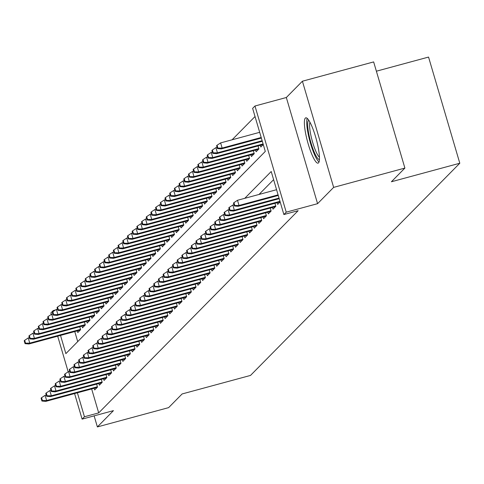 <?xml version="1.0" encoding="UTF-8"?>
<svg xmlns="http://www.w3.org/2000/svg" width="484" height="484" viewBox="0 0 484 484"><rect width="100%" height="100%" fill="white"/><g stroke="black" fill="none" stroke-linecap="round" stroke-linejoin="round"><path stroke-width="0.73" d="M305.337 118.102A23.474 4.531 -105.2 0 0 307.903 142.937A23.474 4.531 -105.2 0 0 318.061 163.138A23.474 4.531 -105.2 0 0 318.508 162.866A23.474 4.531 -105.2 0 0 315.949 138.031A23.474 4.531 -105.2 0 0 305.785 117.83A23.474 4.531 -105.2 0 0 305.337 118.102M60.512 335.424L65.872 353.623L265.299 151.419L252.636 108.38L254.977 106.002L286.226 212.167L283.878 214.545L271.215 171.505L244.765 198.319M286.328 97.508L317.577 203.673L333.645 187.381L404.896 168.081L373.648 61.916L302.403 81.215L286.328 97.508L254.977 106.002M376.383 71.202L428.552 57.07L459.8 163.235L250.512 375.427L182.117 393.952L168.626 407.631L97.381 426.93L113.45 410.632L82.105 419.126L74.584 393.571M51.292 314.437L50.856 312.96L53.204 310.583L53.434 311.357M55.593 309.935L53.204 310.583M255.032 116.535L232.096 139.791M333.645 187.381L302.403 81.215M94.126 415.871L97.381 426.93M277.199 202.711L277.695 204.393L280.157 201.895M272.504 207.467L273 209.155L275.82 206.299L274.942 203.322M267.815 212.228L268.311 213.91L271.125 211.054L270.247 208.084M263.121 216.983L263.617 218.665L266.43 215.81L265.559 212.839M258.432 221.745L258.922 223.427L261.741 220.571L260.864 217.594M253.737 226.5L254.233 228.182L257.046 225.326L256.175 222.356M249.042 231.255L249.538 232.943L252.358 230.088L251.48 227.111M244.353 236.017L244.85 237.698L247.663 234.843L246.786 231.866M239.659 240.772L240.155 242.454L242.968 239.598L242.097 236.628M234.97 245.533L235.46 247.215L238.279 244.359L237.402 241.383M230.275 250.288L230.771 251.97L233.584 249.115L232.707 246.144M225.58 255.044L226.076 256.726L228.896 253.876L228.018 250.9M220.892 259.805L221.388 261.487L224.201 258.631L223.324 255.655M216.197 264.56L216.693 266.242L219.506 263.387L218.635 260.416M211.502 269.322L211.998 271.004L214.817 268.148L213.94 265.171M206.813 274.077L207.309 275.759L210.123 272.903L209.245 269.933M202.118 278.832L202.614 280.514L205.428 277.665L204.557 274.688M197.43 283.594L197.92 285.276L200.739 282.42L199.862 279.443M192.735 288.349L193.231 290.031L196.044 287.175L195.167 284.205M188.04 293.11L188.536 294.792L191.355 291.937L190.478 288.96M183.351 297.866L183.847 299.548L186.661 296.692L185.783 293.721M178.656 302.621L179.153 304.303L181.966 301.453L181.095 298.477M173.962 307.382L174.458 309.064L177.277 306.209L176.4 303.232M169.273 312.138L169.769 313.82L172.582 310.964L171.705 307.993M164.578 316.893L165.074 318.581L167.887 315.725L167.016 312.749M159.889 321.654L160.379 323.336L163.199 320.481L162.322 317.51M155.195 326.41L155.691 328.091L158.504 325.242L157.633 322.265M150.5 331.171L150.996 332.853L153.815 329.997L152.938 327.021M145.811 335.926L146.307 337.608L149.12 334.753L148.243 331.782M141.116 340.682L141.612 342.369L144.426 339.514L143.554 336.537M136.428 345.443L136.918 347.125L139.737 344.269L138.86 341.299M131.733 350.198L132.229 351.88L135.042 349.024L134.165 346.054M127.038 354.96L127.534 356.641L130.347 353.786L129.476 350.809M122.349 359.715L122.845 361.397L125.658 358.541L124.781 355.571M117.654 364.47L118.15 366.158L120.964 363.303L120.093 360.326M112.96 369.231L113.456 370.913L116.275 368.058L115.398 365.081M108.271 373.987L108.767 375.669L111.58 372.813L110.703 369.843M103.576 378.748L104.072 380.43L106.885 377.574L106.014 374.598M98.887 383.503L99.377 385.185L102.197 382.33L101.319 379.359M74.766 331.564L77.718 341.607M77.301 330.874L77.797 332.556L80.61 329.701L79.739 326.73M81.996 326.119L82.492 327.801L85.305 324.945L84.428 321.969M86.684 321.358L87.18 323.04L90 320.19L89.123 317.214M91.379 316.603L91.875 318.284L94.689 315.429L93.817 312.458M96.074 311.841L96.57 313.529L99.383 310.674L98.506 307.697M100.763 307.086L101.259 308.768L104.078 305.912L103.201 302.942M105.458 302.331L105.954 304.012L108.767 301.157L107.896 298.18M110.152 297.569L110.642 299.251L113.462 296.402L112.584 293.425M114.841 292.814L115.337 294.496L118.15 291.64L117.279 288.67M119.536 288.059L120.032 289.741L122.845 286.885L121.968 283.908M124.225 283.297L124.721 284.979L127.54 282.124L126.663 279.153M128.919 278.542L129.416 280.224L132.229 277.368L131.358 274.392M133.614 273.781L134.11 275.463L136.924 272.613L136.046 269.636M138.303 269.025L138.799 270.707L141.618 267.852L140.741 264.881M142.998 264.27L143.494 265.952L146.307 263.096L145.43 260.12M147.693 259.509L148.183 261.191L151.002 258.335L150.125 255.364M152.381 254.753L152.877 256.435L155.691 253.58L154.82 250.603M157.076 249.992L157.572 251.674L160.386 248.824L159.508 245.848M161.765 245.237L162.261 246.919L165.08 244.063L164.203 241.093M166.46 240.481L166.956 242.163L169.769 239.308L168.898 236.331M171.154 235.72L171.645 237.402L174.464 234.546L173.587 231.576M175.843 230.965L176.339 232.647L179.153 229.791L178.281 226.814M180.538 226.203L181.034 227.885L183.847 225.036L182.97 222.059M185.233 221.448L185.723 223.13L188.542 220.274L187.665 217.304M189.922 216.693L190.418 218.375L193.231 215.519L192.36 212.543M194.616 211.931L195.112 213.613L197.926 210.758L197.048 207.787M199.305 207.176L199.801 208.858L202.621 206.002L201.743 203.026M204 202.415L204.496 204.103L207.309 201.247L206.438 198.271M208.695 197.66L209.185 199.341L212.004 196.486L211.127 193.515M213.383 192.904L213.88 194.586L216.693 191.731L215.822 188.754M218.078 188.143L218.574 189.825L221.388 186.975L220.51 183.999M222.767 183.388L223.263 185.069L226.082 182.214L225.205 179.243M227.462 178.626L227.958 180.314L230.771 177.459L229.9 174.482M232.157 173.871L232.653 175.553L235.466 172.697L234.589 169.727M236.845 169.116L237.341 170.798L240.161 167.942L239.284 164.965M241.54 164.354L242.036 166.036L244.85 163.187L243.972 160.21M246.235 159.599L246.725 161.281L249.544 158.425L248.667 155.455M250.924 154.844L251.42 156.526L254.233 153.67L253.362 150.693M255.619 150.082L256.115 151.764L258.928 148.909L258.051 145.938M260.307 145.327L260.803 147.009L263.266 144.51M91.651 388.948L98.7 412.888L298.132 210.685L283.878 214.545M273.611 179.661L259.019 194.459M94.192 388.259L94.689 389.941L97.502 387.091L96.625 384.114M317.577 203.673L286.226 212.167M98.7 412.888L84.446 416.748L82.105 419.126M404.896 168.081L391.405 181.76L459.8 163.235M68.183 371.821L57.693 336.186M77.404 392.808L84.446 416.748M46.264 395.041L45.115 395.349L46.633 400.516L97.405 386.764M42.404 400.558L41.557 397.691L41.092 398.169L41.933 401.036L42.404 400.558L46.633 400.516L45.786 401.369L97.133 387.466M45.115 395.349L41.557 397.691M41.933 401.036L45.786 401.369M24.672 340.306L24.2 340.778L25.047 343.652L25.513 343.174L24.672 340.306L28.223 337.965L29.742 343.126L28.901 343.985L80.241 330.076M25.513 343.174L29.742 343.126L80.519 329.374M28.223 337.965L29.373 337.651M28.901 343.985L25.047 343.652M319.428 159.49A20.31 3.92 74.8 0 1 314.31 152.333A20.31 3.92 74.8 0 1 308.465 132.15A20.31 3.92 74.8 0 1 308.81 120.286M309.96 122.228A18.809 3.63 -105.2 0 0 315.725 151.02A18.809 3.63 -105.2 0 0 319.44 157.233M307.213 118.362A23.323 4.501 -105.2 0 0 314.328 154.178A23.323 4.501 -105.2 0 0 319.023 161.952M50.953 390.279L49.804 390.594L51.328 395.755L102.1 382.003M47.093 395.803L46.252 392.935L45.78 393.407L46.627 396.281L47.093 395.803L51.328 395.755L50.481 396.614L101.822 382.705M49.804 390.594L46.252 392.935M46.627 396.281L50.481 396.614M55.648 385.524L54.498 385.833L56.017 390.999L106.795 377.248M51.788 391.048L50.941 388.174L50.475 388.652L51.322 391.52L51.788 391.048L56.017 390.999L55.176 391.858L106.516 377.95M54.498 385.833L50.941 388.174M51.322 391.52L55.176 391.858M60.337 380.769L59.193 381.077L60.712 386.244L111.483 372.492M56.483 386.286L55.636 383.419L55.17 383.897L56.011 386.764L56.483 386.286L60.712 386.244L59.865 387.097L111.211 373.194M59.193 381.077L55.636 383.419M56.011 386.764L59.865 387.097M65.031 376.007L63.882 376.322L65.407 381.483L116.178 367.731M61.172 381.531L60.331 378.663L59.859 379.135L60.706 382.009L61.172 381.531L65.407 381.483L64.56 382.342L115.9 368.433M63.882 376.322L60.331 378.663M60.706 382.009L64.56 382.342M29.361 335.545L28.895 336.023L29.736 338.891L30.208 338.419L29.361 335.545L32.918 333.204L34.437 338.37L33.59 339.23L84.936 325.321M30.208 338.419L34.437 338.37L85.208 324.619M32.918 333.204L34.068 332.895M33.59 339.23L29.736 338.891M34.055 330.79L33.584 331.268L34.431 334.135L34.896 333.657L34.055 330.79L37.607 328.448L39.131 333.615L38.284 334.468L89.625 320.565M34.896 333.657L39.131 333.615L89.903 319.864M37.607 328.448L38.756 328.14M38.284 334.468L34.431 334.135M38.744 326.034L38.278 326.506L39.119 329.38L39.591 328.902L38.744 326.034L42.302 323.693L43.82 328.854L42.979 329.713L94.32 315.804M39.591 328.902L43.82 328.854L94.592 315.102M42.302 323.693L43.451 323.379M42.979 329.713L39.119 329.38M43.439 321.273L42.967 321.751L43.814 324.619L44.286 324.147L43.439 321.273L46.996 318.932L48.515 324.099L47.668 324.952L99.014 311.049M44.286 324.147L48.515 324.099L99.287 310.347M46.996 318.932L48.14 318.623M47.668 324.952L43.814 324.619M69.726 371.252L68.577 371.561L70.095 376.727L120.867 362.976M65.866 376.77L65.019 373.902L64.553 374.38L65.394 377.248L65.866 376.77L70.095 376.727L69.254 377.581L120.595 363.678M68.577 371.561L65.019 373.902M65.394 377.248L69.254 377.581M48.134 316.518L47.662 316.99L48.509 319.864L48.975 319.386L48.134 316.518L51.685 314.176L53.204 319.343L52.363 320.196L103.703 306.287M48.975 319.386L53.204 319.343L103.981 305.586M51.685 314.176L52.835 313.862M52.363 320.196L48.509 319.864M74.415 366.491L73.272 366.805L74.79 371.966L125.562 358.214M70.561 372.014L69.714 369.147L69.242 369.619L70.089 372.492L70.561 372.014L74.79 371.966L73.943 372.825L125.289 358.916M73.272 366.805L69.714 369.147M70.089 372.492L73.943 372.825M79.11 361.736L77.96 362.044L79.479 367.211L130.257 353.459M75.25 367.259L74.409 364.385L73.937 364.863L74.784 367.731L75.25 367.259L79.479 367.211L78.638 368.07L129.978 354.161M77.96 362.044L74.409 364.385M74.784 367.731L78.638 368.07M83.805 356.98L82.655 357.289L84.174 362.456L134.945 348.704M79.945 362.498L79.098 359.63L78.632 360.108L79.473 362.976L79.945 362.498L84.174 362.456L83.327 363.309L134.673 349.406M82.655 357.289L79.098 359.63M79.473 362.976L83.327 363.309M88.493 352.219L87.344 352.534L88.868 357.694L139.64 343.942M84.633 357.743L83.793 354.875L83.321 355.347L84.168 358.221L84.633 357.743L88.868 357.694L88.021 358.553L139.362 344.644M87.344 352.534L83.793 354.875M84.168 358.221L88.021 358.553M93.188 347.464L92.039 347.772L93.557 352.939L144.329 339.187M89.328 352.987L88.481 350.114L88.015 350.591L88.856 353.459L89.328 352.987L93.557 352.939L92.716 353.792L144.057 339.889M92.039 347.772L88.481 350.114M88.856 353.459L92.716 353.792M52.823 311.756L52.357 312.234L53.198 315.102L53.67 314.63L52.823 311.756L56.38 309.415L57.898 314.582L57.051 315.441L108.398 301.532M53.67 314.63L57.898 314.582L108.67 300.83M56.38 309.415L57.529 309.107M57.051 315.441L53.198 315.102M57.517 307.001L57.045 307.479L57.892 310.347L58.358 309.869L57.517 307.001L61.069 304.66L62.593 309.827L61.746 310.68L113.093 296.777M58.358 309.869L62.593 309.827L113.365 296.075M61.069 304.66L62.218 304.351M61.746 310.68L57.892 310.347M62.212 302.246L61.74 302.718L62.587 305.592L63.053 305.114L62.212 302.246L65.763 299.905L67.282 305.065L66.441 305.924L117.781 292.015M63.053 305.114L67.282 305.065L118.06 291.314M65.763 299.905L66.913 299.59M66.441 305.924L62.587 305.592M66.901 297.485L66.435 297.962L67.276 300.83L67.748 300.358L66.901 297.485L70.458 295.143L71.977 300.31L71.13 301.163L122.476 287.26M67.748 300.358L71.977 300.31L122.748 286.558M70.458 295.143L71.602 294.835M71.13 301.163L67.276 300.83M71.596 292.729L71.124 293.207L71.971 296.075L72.437 295.597L71.596 292.729L75.147 290.388L76.672 295.555L75.825 296.408L127.165 282.499M72.437 295.597L76.672 295.555L127.443 281.797M75.147 290.388L76.297 290.073M75.825 296.408L71.971 296.075M97.877 342.702L96.733 343.017L98.252 348.178L149.024 334.426M94.023 348.226L93.176 345.358L92.71 345.83L93.551 348.704L94.023 348.226L98.252 348.178L97.405 349.037L148.751 335.128M96.733 343.017L93.176 345.358M93.551 348.704L97.405 349.037M76.284 287.968L75.819 288.446L76.66 291.314L77.131 290.842L76.284 287.968L79.842 285.627L81.36 290.793L80.519 291.652L131.86 277.743M77.131 290.842L81.36 290.793L132.132 277.042M79.842 285.627L80.991 285.318M80.519 291.652L76.66 291.314M102.572 337.947L101.422 338.255L102.947 343.422L153.718 329.671M98.712 343.471L97.871 340.597L97.399 341.075L98.246 343.942L98.712 343.471L102.947 343.422L102.1 344.281L153.44 330.372M101.422 338.255L97.871 340.597M98.246 343.942L102.1 344.281M80.979 283.213L80.507 283.691L81.354 286.558L81.826 286.08L80.979 283.213L84.537 280.871L86.055 286.038L85.208 286.891L136.555 272.988M81.826 286.08L86.055 286.038L136.827 272.286M84.537 280.871L85.68 280.563M85.208 286.891L81.354 286.558M107.267 333.192L106.117 333.5L107.636 338.667L158.407 324.915M103.407 338.709L102.56 335.842L102.094 336.319L102.935 339.187L103.407 338.709L107.636 338.667L106.795 339.52L158.135 325.617M106.117 333.5L102.56 335.842M102.935 339.187L106.795 339.52M85.674 278.457L85.202 278.929L86.049 281.803L86.515 281.325L85.674 278.457L89.225 276.116L90.744 281.277L89.903 282.136L141.243 268.227M86.515 281.325L90.744 281.277L141.522 267.525M89.225 276.116L90.375 275.801M89.903 282.136L86.049 281.803M111.955 328.43L110.806 328.745L112.33 333.906L163.102 320.154M108.101 333.954L107.254 331.086L106.782 331.558L107.63 334.432L108.101 333.954L112.33 333.906L111.483 334.765L162.83 320.856M110.806 328.745L107.254 331.086M107.63 334.432L111.483 334.765M90.363 273.696L89.897 274.174L90.738 277.042L91.21 276.57L90.363 273.696L93.92 271.355L95.439 276.521L94.592 277.38L145.938 263.471M91.21 276.57L95.439 276.521L146.21 262.77M93.92 271.355L95.07 271.046M94.592 277.38L90.738 277.042M116.65 323.675L115.501 323.984L117.019 329.15L167.797 315.399M112.79 329.199L111.949 326.325L111.477 326.803L112.324 329.671L112.79 329.199L117.019 329.15L116.178 330.003L167.518 316.1M115.501 323.984L111.949 326.325M112.324 329.671L116.178 330.003M95.058 268.941L94.586 269.419L95.433 272.286L95.899 271.808L95.058 268.941L98.609 266.599L100.134 271.766L99.287 272.619L150.627 258.716M95.899 271.808L100.134 271.766L150.905 258.008M98.609 266.599L99.758 266.285M99.287 272.619L95.433 272.286M121.339 318.914L120.195 319.228L121.714 324.395L172.486 310.637M117.485 324.437L116.638 321.57L116.172 322.048L117.013 324.915L117.485 324.437L121.714 324.395L120.867 325.248L172.213 311.339M120.195 319.228L116.638 321.57M117.013 324.915L120.867 325.248M99.746 264.185L99.28 264.657L100.121 267.525L100.593 267.053L99.746 264.185L103.304 261.844L104.822 267.005L103.981 267.864L155.322 253.955M100.593 267.053L104.822 267.005L155.6 253.253M103.304 261.844L104.453 261.529M103.981 267.864L100.121 267.525M126.034 314.158L124.884 314.467L126.409 319.634L177.18 305.882M122.174 319.682L121.333 316.808L120.861 317.286L121.708 320.154L122.174 319.682L126.409 319.634L125.562 320.493L176.902 306.584M124.884 314.467L121.333 316.808M121.708 320.154L125.562 320.493M130.728 309.403L129.579 309.712L131.097 314.878L181.869 301.127M126.868 314.921L126.022 312.053L125.556 312.531L126.397 315.399L126.868 314.921L131.097 314.878L130.257 315.731L181.597 301.828M129.579 309.712L126.022 312.053M126.397 315.399L130.257 315.731M135.417 304.642L134.274 304.956L135.792 310.117L186.564 296.365M131.563 310.165L130.716 307.298L130.244 307.77L131.091 310.643L131.563 310.165L135.792 310.117L134.945 310.976L186.292 297.067M134.274 304.956L130.716 307.298M131.091 310.643L134.945 310.976M140.112 299.886L138.962 300.195L140.481 305.362L191.259 291.61M136.252 305.41L135.411 302.536L134.939 303.014L135.786 305.882L136.252 305.41L140.481 305.362L139.64 306.221L190.98 292.312M138.962 300.195L135.411 302.536M135.786 305.882L139.64 306.221M144.807 295.125L143.657 295.44L145.176 300.606L195.947 286.849M140.947 300.649L140.1 297.781L139.634 298.259L140.475 301.127L140.947 300.649L145.176 300.606L144.329 301.459L195.675 287.556M143.657 295.44L140.1 297.781M140.475 301.127L144.329 301.459M149.495 290.37L148.346 290.678L149.871 295.845L200.642 282.093M145.636 295.893L144.795 293.026L144.323 293.498L145.17 296.365L145.636 295.893L149.871 295.845L149.024 296.704L200.37 282.795M148.346 290.678L144.795 293.026M145.17 296.365L149.024 296.704M154.19 285.614L153.041 285.923L154.559 291.09L205.337 277.338M150.33 291.132L149.489 288.264L149.018 288.742L149.865 291.61L150.33 291.132L154.559 291.09L153.718 291.943L205.059 278.04M153.041 285.923L149.489 288.264M149.865 291.61L153.718 291.943M158.879 280.853L157.736 281.168L159.254 286.328L210.026 272.577M155.025 286.377L154.178 283.509L153.712 283.981L154.553 286.855L155.025 286.377L159.254 286.328L158.407 287.187L209.753 273.279M157.736 281.168L154.178 283.509M154.553 286.855L158.407 287.187M163.574 276.098L162.424 276.406L163.949 281.573L214.721 267.821M159.714 281.621L158.873 278.748L158.401 279.226L159.248 282.093L159.714 281.621L163.949 281.573L163.102 282.432L214.442 268.523M162.424 276.406L158.873 278.748M159.248 282.093L163.102 282.432M168.269 271.342L167.119 271.651L168.638 276.818L219.409 263.066M164.409 276.86L163.562 273.992L163.096 274.47L163.937 277.338L164.409 276.86L168.638 276.818L167.797 277.671L219.137 263.768M167.119 271.651L163.562 273.992M163.937 277.338L167.797 277.671M172.957 266.581L171.814 266.896L173.332 272.056L224.104 258.305M169.104 272.105L168.257 269.237L167.785 269.709L168.632 272.577L169.104 272.105L173.332 272.056L172.486 272.916L223.832 259.007M171.814 266.896L168.257 269.237M168.632 272.577L172.486 272.916M177.652 261.826L176.503 262.134L178.021 267.301L228.799 253.549M173.792 267.343L172.951 264.476L172.479 264.954L173.326 267.821L173.792 267.343L178.021 267.301L177.18 268.154L228.521 254.251M176.503 262.134L172.951 264.476M173.326 267.821L177.18 268.154M182.347 257.064L181.197 257.379L182.716 262.54L233.488 248.788M178.487 262.588L177.64 259.72L177.174 260.192L178.015 263.066L178.487 262.588L182.716 262.54L181.869 263.399L233.215 249.49M181.197 257.379L177.64 259.72M178.015 263.066L181.869 263.399M187.036 252.309L185.886 252.618L187.411 257.784L238.182 244.033M183.176 257.833L182.335 254.959L181.863 255.437L182.71 258.305L183.176 257.833L187.411 257.784L186.564 258.644L237.904 244.735M185.886 252.618L182.335 254.959M182.71 258.305L186.564 258.644M191.731 247.554L190.581 247.862L192.1 253.029L242.871 239.278M187.871 253.071L187.024 250.204L186.558 250.682L187.399 253.549L187.871 253.071L192.1 253.029L191.259 253.882L242.599 239.979M190.581 247.862L187.024 250.204M187.399 253.549L191.259 253.882M196.419 242.793L195.276 243.107L196.794 248.268L247.566 234.516M192.565 248.316L191.718 245.448L191.253 245.92L192.094 248.794L192.565 248.316L196.794 248.268L195.947 249.127L247.294 235.218M195.276 243.107L191.718 245.448M192.094 248.794L195.947 249.127M201.114 238.037L199.965 238.346L201.489 243.512L252.261 229.761M197.254 243.555L196.413 240.687L195.941 241.165L196.788 244.033L197.254 243.555L201.489 243.512L200.642 244.366L251.982 230.463M199.965 238.346L196.413 240.687M196.788 244.033L200.642 244.366M205.809 233.276L204.659 233.591L206.178 238.751L256.95 224.999M201.949 238.8L201.102 235.932L200.636 236.404L201.477 239.278L201.949 238.8L206.178 238.751L205.337 239.61L256.677 225.701M204.659 233.591L201.102 235.932M201.477 239.278L205.337 239.61M104.441 259.424L103.975 259.902L104.816 262.77L105.288 262.292L104.441 259.424L107.999 257.083L109.517 262.249L108.67 263.102L160.016 249.199M105.288 262.292L109.517 262.249L160.289 248.498M107.999 257.083L109.142 256.774M108.67 263.102L104.816 262.77M109.136 254.669L108.664 255.141L109.511 258.014L109.977 257.536L109.136 254.669L112.687 252.327L114.212 257.488L113.365 258.347L164.705 244.438M109.977 257.536L114.212 257.488L164.983 243.736M112.687 252.327L113.837 252.013M113.365 258.347L109.511 258.014M113.825 249.907L113.359 250.385L114.2 253.253L114.672 252.781L113.825 249.907L117.382 247.566L118.901 252.733L118.06 253.592L169.4 239.683M114.672 252.781L118.901 252.733L169.672 238.981M117.382 247.566L118.532 247.257M118.06 253.592L114.2 253.253M118.519 245.152L118.048 245.63L118.895 248.498L119.367 248.02L118.519 245.152L122.077 242.811L123.595 247.977L122.748 248.83L174.095 234.928M119.367 248.02L123.595 247.977L174.367 234.226M122.077 242.811L123.22 242.502M122.748 248.83L118.895 248.498M123.214 240.397L122.742 240.869L123.589 243.736L124.055 243.264L123.214 240.397L126.766 238.055L128.284 243.216L127.443 244.075L178.784 230.166M124.055 243.264L128.284 243.216L179.062 229.464M126.766 238.055L127.915 237.741M127.443 244.075L123.589 243.736M127.903 235.635L127.437 236.113L128.278 238.981L128.75 238.503L127.903 235.635L131.46 233.294L132.979 238.461L132.132 239.314L183.478 225.411M128.75 238.503L132.979 238.461L183.751 224.709M131.46 233.294L132.61 232.986M132.132 239.314L128.278 238.981M132.598 230.88L132.126 231.352L132.973 234.226L133.439 233.748L132.598 230.88L136.149 228.539L137.674 233.699L136.827 234.558L188.167 220.65M133.439 233.748L137.674 233.699L188.445 219.948M136.149 228.539L137.299 228.224M136.827 234.558L132.973 234.226M137.287 226.119L136.821 226.597L137.662 229.464L138.134 228.993L137.287 226.119L140.844 223.777L142.363 228.944L141.522 229.803L192.862 215.894M138.134 228.993L142.363 228.944L193.134 215.192M140.844 223.777L141.993 223.469M141.522 229.803L137.662 229.464M141.981 221.363L141.51 221.841L142.357 224.709L142.828 224.231L141.981 221.363L145.539 219.022L147.057 224.189L146.21 225.042L197.557 211.139M142.828 224.231L147.057 224.189L197.829 210.437M145.539 219.022L146.682 218.714M146.21 225.042L142.357 224.709M146.676 216.608L146.204 217.08L147.051 219.954L147.517 219.476L146.676 216.608L150.228 214.267L151.746 219.427L150.905 220.287L202.245 206.378M147.517 219.476L151.746 219.427L202.524 205.676M150.228 214.267L151.377 213.952M150.905 220.287L147.051 219.954M151.365 211.847L150.899 212.325L151.74 215.192L152.212 214.714L151.365 211.847L154.922 209.505L156.441 214.672L155.594 215.525L206.94 201.622M152.212 214.714L156.441 214.672L207.213 200.921M154.922 209.505L156.072 209.197M155.594 215.525L151.74 215.192M156.06 207.091L155.588 207.563L156.435 210.437L156.901 209.959L156.06 207.091L159.611 204.75L161.136 209.911L160.289 210.77L211.635 196.861M156.901 209.959L161.136 209.911L211.907 196.159M159.611 204.75L160.761 204.436M160.289 210.77L156.435 210.437M160.755 202.33L160.283 202.808L161.13 205.676L161.596 205.204L160.755 202.33L164.306 199.989L165.824 205.156L164.983 206.015L216.324 192.106M161.596 205.204L165.824 205.156L216.602 191.404M164.306 199.989L165.455 199.68M164.983 206.015L161.13 205.676M165.443 197.575L164.977 198.053L165.818 200.921L166.29 200.443L165.443 197.575L169.001 195.233L170.519 200.4L169.672 201.253L221.019 187.35M166.29 200.443L170.519 200.4L221.291 186.649M169.001 195.233L170.144 194.925M169.672 201.253L165.818 200.921M170.138 192.82L169.666 193.291L170.513 196.165L170.979 195.687L170.138 192.82L173.689 190.478L175.214 195.639L174.367 196.498L225.707 182.589M170.979 195.687L175.214 195.639L225.986 181.887M173.689 190.478L174.839 190.164M174.367 196.498L170.513 196.165M174.827 188.058L174.361 188.536L175.202 191.404L175.674 190.932L174.827 188.058L178.384 185.717L179.903 190.884L179.062 191.737L230.402 177.834M175.674 190.932L179.903 190.884L230.674 177.132M178.384 185.717L179.534 185.408M179.062 191.737L175.202 191.404M179.522 183.303L179.05 183.775L179.897 186.649L180.369 186.171L179.522 183.303L183.079 180.962L184.598 186.128L183.751 186.981L235.097 173.072M180.369 186.171L184.598 186.128L235.369 172.371M183.079 180.962L184.222 180.647M183.751 186.981L179.897 186.649M184.216 178.542L183.745 179.019L184.592 181.887L185.057 181.415L184.216 178.542L187.768 176.2L189.286 181.367L188.445 182.226L239.786 168.317M185.057 181.415L189.286 181.367L240.064 167.615M187.768 176.2L188.917 175.892M188.445 182.226L184.592 181.887M210.498 228.521L209.348 228.829L210.873 233.996L261.644 220.244M206.644 234.044L205.797 231.171L205.325 231.648L206.172 234.516L206.644 234.044L210.873 233.996L210.026 234.855L261.372 220.946M209.348 228.829L205.797 231.171M206.172 234.516L210.026 234.855M215.192 223.765L214.043 224.074L215.561 229.241L266.339 215.489M211.333 229.283L210.492 226.415L210.02 226.893L210.867 229.761L211.333 229.283L215.561 229.241L214.721 230.094L266.061 216.191M214.043 224.074L210.492 226.415M210.867 229.761L214.721 230.094M219.881 219.004L218.738 219.319L220.256 224.479L271.028 210.728M216.027 224.528L215.18 221.66L214.714 222.132L215.555 225.006L216.027 224.528L220.256 224.479L219.409 225.338L270.756 211.429M218.738 219.319L215.18 221.66M215.555 225.006L219.409 225.338M224.576 214.249L223.427 214.557L224.951 219.724L275.723 205.972M220.716 219.772L219.875 216.899L219.403 217.376L220.25 220.244L220.716 219.772L224.951 219.724L224.104 220.577L275.444 206.674M223.427 214.557L219.875 216.899M220.25 220.244L224.104 220.577M229.271 209.487L228.121 209.802L229.64 214.969L279.988 201.326M225.411 215.011L224.564 212.143L224.098 212.615L224.939 215.489L225.411 215.011L229.64 214.969L228.799 215.822L280.139 201.913M228.121 209.802L224.564 212.143M224.939 215.489L228.799 215.822M233.96 204.732L232.816 205.041L234.335 210.207L279.038 198.101M230.106 210.256L229.259 207.382L228.787 207.86L229.634 210.728L230.106 210.256L234.335 210.207L233.488 211.066L279.214 198.682M232.816 205.041L229.259 207.382M229.634 210.728L233.488 211.066M276.57 189.704L237.505 200.285L239.023 205.452L278.088 194.871M234.794 205.494L233.953 202.627L233.482 203.105L234.329 205.972L234.794 205.494L239.023 205.452L238.182 206.305L278.258 195.451M237.505 200.285L233.953 202.627M234.329 205.972L238.182 206.305M188.905 173.786L188.439 174.264L189.28 177.132L189.752 176.654L188.905 173.786L192.463 171.445L193.981 176.612L193.134 177.465L244.481 163.562M189.752 176.654L193.981 176.612L244.753 162.86M192.463 171.445L193.612 171.136M193.134 177.465L189.28 177.132M193.6 169.031L193.128 169.503L193.975 172.377L194.441 171.899L193.6 169.031L197.151 166.69L198.676 171.85L197.829 172.709L249.169 158.8M194.441 171.899L198.676 171.85L249.448 158.099M197.151 166.69L198.301 166.375M197.829 172.709L193.975 172.377M198.289 164.27L197.823 164.748L198.67 167.615L199.136 167.143L198.289 164.27L201.846 161.928L203.365 167.095L202.524 167.948L253.864 154.045M199.136 167.143L203.365 167.095L254.142 153.343M201.846 161.928L202.996 161.62M202.524 167.948L198.67 167.615M202.984 159.514L202.518 159.992L203.359 162.86L203.831 162.382L202.984 159.514L206.541 157.173L208.059 162.34L207.213 163.193L258.559 149.284M203.831 162.382L208.059 162.34L258.831 148.582M206.541 157.173L207.684 156.858M207.213 163.193L203.359 162.86M207.678 154.753L207.206 155.231L208.053 158.099L208.519 157.627L207.678 154.753L211.23 152.412L212.754 157.578L211.907 158.437L263.248 144.528M208.519 157.627L212.754 157.578L263.102 143.942M211.23 152.412L212.379 152.103M211.907 158.437L208.053 158.099M212.367 149.998L211.901 150.476L212.742 153.343L213.214 152.865L212.367 149.998L215.924 147.656L217.443 152.823L216.602 153.676L262.322 141.292M213.214 152.865L217.443 152.823L262.153 140.711M215.924 147.656L217.074 147.348M216.602 153.676L212.742 153.343M217.062 145.242L216.59 145.714L217.437 148.588L217.909 148.11L217.062 145.242L220.619 142.901L222.138 148.062L221.291 148.921L261.372 138.067M217.909 148.11L222.138 148.062L261.197 137.486M220.619 142.901L259.678 132.32M221.291 148.921L217.437 148.588"/></g></svg>
